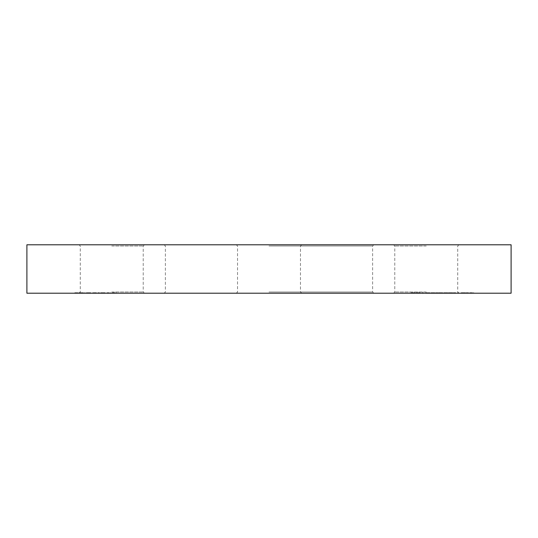 <?xml version="1.0" encoding="UTF-8"?>
<svg xmlns="http://www.w3.org/2000/svg" width="538" height="538" viewBox="0 0 538 538"><rect width="100%" height="100%" fill="white"/><g stroke="black" fill="none" stroke-linecap="round" stroke-linejoin="round"><path stroke-width="0.4" stroke-dasharray="2.69 2.02" d="M511.1 293.21L26.9 293.21M269 292L372.619 292L269 292M511.1 244.79L26.9 244.79M269 246.001L372.619 246.001L269 246.001M111.749 244.79L144.433 244.79L111.749 244.79M111.749 246.001L143.222 246.001L111.749 246.001M111.749 293.21L144.433 293.21L111.749 293.21M111.749 292L143.222 292L111.749 292M426.251 244.79L393.567 244.79L426.251 244.79M426.251 246.001L394.778 246.001L426.251 246.001M426.251 293.21L393.567 293.21L426.251 293.21M426.251 292L394.778 292L426.251 292M81.023 293.21L83.504 293.21L79.315 293.21L81.023 293.21L81.023 292.726L82.744 292.726L82.744 293.21M88.736 292.726L86.295 292.726L90.646 292.726L90.646 293.21L91.225 293.21L86.295 293.21L90.646 293.21L88.763 293.21L90.646 293.21L90.646 292.726L91.225 292.726L91.225 293.21L91.225 292.726L90.646 292.726L90.646 293.21L90.646 292.726L88.736 292.726L88.736 293.21M103.108 292.726L100.667 292.726L105.018 292.726L105.018 293.21L105.596 293.21L100.667 293.21L105.018 293.21L103.135 293.21L105.018 293.21L105.018 292.726L105.596 292.726L105.596 293.21L105.596 292.726L105.018 292.726L105.018 293.21L105.018 292.726L103.108 292.726L103.108 293.21M112.328 293.21L116.437 293.21L112.328 293.21L112.328 292.726L112.328 293.21M415.854 293.21L420.212 293.21L415.854 293.21L415.854 292.726L419.351 292.726L419.351 293.21M425.713 292.726L427.851 292.726L427.851 293.21L425.713 293.21L430.064 293.21L427.851 293.21L427.851 292.726L425.713 292.726L425.713 293.21M435.565 293.21L438.033 293.21L435.565 293.21L435.565 292.726L435.565 293.21M443.453 293.21L447.804 293.21L443.453 293.21L443.453 292.726L446.944 292.726L446.944 293.21M453.305 293.21L455.767 293.21L453.305 293.21L453.305 292.726L453.305 293.21M461.187 292.726L463.332 292.726L463.332 293.21L461.187 293.21L465.538 293.21L463.332 293.21L463.332 292.726L461.187 292.726L461.187 293.21M469.647 293.21L473.756 293.21L469.647 293.21L469.647 292.726L469.647 293.21M466.116 293.21L468.578 293.21L466.116 293.21L466.116 292.726L466.116 293.21M457.246 293.21L458.806 293.21L457.246 293.21L457.246 292.726L457.623 293.21M448.376 292.726L450.521 292.726L450.521 293.21L448.376 293.21L452.727 293.21L450.521 293.21L450.521 292.726L448.376 292.726L448.376 293.21M440.83 293.21L438.524 293.21L442.216 293.21L440.83 293.21L440.83 292.726L439.344 292.726L439.344 293.21M431.684 293.21L434.912 293.21L430.965 293.21L431.684 293.21L431.684 292.726L433.594 292.726L433.594 293.21M421.772 293.21L423.332 293.21L421.772 293.21L421.772 292.726L422.148 293.21M412.323 293.21L415.201 293.21L411.012 293.21L414.623 293.21L411.671 293.21L412.323 293.21L412.323 292.726L414.953 292.726L414.953 293.21L414.953 292.726L412.774 292.726L412.774 293.21M106.907 293.21L111.016 293.21L106.907 293.21L106.907 292.726L106.907 293.21M92.536 293.21L99.517 293.21L92.536 293.21L92.536 292.726L92.536 293.21M84.574 293.21L85.145 293.21L84.574 293.21L84.574 292.726L84.574 293.21M74.802 293.21L77.923 293.21L74.802 293.21L74.802 292.726L74.802 293.21M472.377 292.726L469.647 292.726L472.377 292.726L472.377 293.21M473.669 292.726L473.669 293.21M471.402 292.726L471.402 293.21L473.097 293.21L470.225 293.21L471.396 293.21L471.396 292.726L473.097 292.726L470.225 292.726L470.225 293.21L470.225 292.726L471.396 292.726M473.756 292.726L473.756 293.21M473.043 292.726L473.043 293.21M470.689 292.726L470.689 293.21M470.225 292.726L470.225 293.21L470.225 292.726M473.097 292.726L473.097 293.21M466.116 292.726L468.578 292.726L468.578 293.21L468.578 292.726L466.116 292.726M465.538 292.726L463.332 292.726L465.538 292.726L465.538 293.21M464.966 292.726L463.352 292.726L464.966 292.726L464.966 293.21L461.765 293.21L464.966 293.21M461.765 292.726L463.352 292.726L461.765 292.726L461.765 293.21M463.352 292.726L463.352 293.21L463.352 292.726M464.724 292.726L464.724 293.21M457.623 292.726L458.806 292.726L458.806 293.21L458.806 292.726L458.235 292.726L458.235 293.21L458.235 292.726L457.246 292.726M453.305 292.726L455.767 292.726L455.767 293.21L455.767 292.726L453.305 292.726M452.727 292.726L450.521 292.726L452.727 292.726L452.727 293.21M452.155 292.726L450.541 292.726L452.155 292.726L452.155 293.21L448.954 293.21L452.155 293.21M448.954 292.726L450.541 292.726L448.954 292.726L448.954 293.21M450.541 292.726L450.541 293.21L450.541 292.726M451.913 292.726L451.913 293.21M446.944 292.726L447.065 293.21L447.065 292.726L447.804 292.726L447.804 293.21L447.804 292.726L447.065 292.726L447.065 293.21L447.065 292.726L446.486 292.726L446.486 293.21L444.576 293.21L446.486 293.21L446.486 292.726L443.453 292.726M444.576 292.726L446.486 292.726L444.576 292.726L444.576 293.21M446.486 292.726L446.486 293.21L446.486 292.726M439.344 292.726L438.766 292.726L438.766 293.21M438.766 292.726L440.857 292.726L440.857 293.21M440.857 292.726L442.794 292.726L442.794 293.21M442.794 292.726L439.896 292.726L439.896 293.21M439.896 292.726L442.875 292.726L442.875 293.21L442.875 292.726L438.524 292.726L438.524 293.21M438.524 292.726L441.005 292.726L441.005 293.21M441.005 292.726L442.216 292.726L442.216 293.21M442.216 292.726L440.83 292.726M435.565 292.726L438.033 292.726L438.033 293.21L438.033 292.726L435.565 292.726M433.594 292.726L434.038 293.21M434.038 292.726L432.344 292.726L432.344 293.21M432.344 292.726L433.009 292.726L433.009 293.21M433.009 292.726L434.912 292.726L434.912 293.21M434.912 292.726L432.908 292.726L432.908 293.21L434.334 293.21L431.543 293.21L432.935 293.21L432.935 292.726L430.965 292.726L430.965 293.21M430.965 292.726L431.684 292.726M432.935 292.726L434.334 292.726L432.935 292.726M434.334 292.726L434.334 293.21M432.888 292.726L432.888 293.21M431.543 292.726L431.543 293.21M430.064 292.726L427.851 292.726L430.064 292.726L430.064 293.21M429.492 292.726L427.871 292.726L429.492 292.726L429.492 293.21L426.284 293.21L429.492 293.21M426.284 292.726L427.871 292.726L426.284 292.726L426.284 293.21M427.871 292.726L427.871 293.21L427.871 292.726M429.25 292.726L429.25 293.21M422.148 292.726L423.332 292.726L423.332 293.21L423.332 292.726L422.754 292.726L422.754 293.21L422.754 292.726L421.772 292.726M419.351 292.726L419.472 293.21L419.472 292.726L420.212 292.726L420.212 293.21L420.212 292.726L419.472 292.726L419.472 293.21L419.472 292.726L418.894 292.726L418.894 293.21L416.984 293.21L418.894 293.21L418.894 292.726L415.854 292.726M416.984 292.726L418.894 292.726L416.984 292.726L416.984 293.21M418.894 292.726L418.894 293.21L418.894 292.726M412.774 292.726L412.431 293.21M412.431 292.726L413.184 292.726L413.184 293.21M413.184 292.726L415.201 292.726L415.201 293.21M415.201 292.726L412.969 292.726L412.969 293.21M412.969 292.726L411.012 292.726L411.012 293.21M411.012 292.726L411.583 292.726L411.583 293.21M411.583 292.726L413.002 292.726L413.002 293.21M413.002 292.726L414.623 292.726L414.623 293.21M414.623 292.726L413.083 292.726L413.083 293.21M413.083 292.726L411.671 292.726L411.671 293.21M411.671 292.726L412.323 292.726M114.688 292.726L112.328 292.726L112.906 292.726L112.906 293.21L112.906 292.726L114.688 292.726L114.688 293.21M116.437 292.726L116.437 293.21M115.858 292.726L115.858 293.21L115.858 292.726M115.791 292.726L115.791 293.21M114.587 292.726L114.587 293.21M112.993 292.726L112.993 293.21M112.906 292.726L112.906 293.21M109.268 292.726L106.907 292.726L107.486 292.726L107.486 293.21L107.486 292.726L109.268 292.726L109.268 293.21M111.016 292.726L111.016 293.21M110.438 292.726L110.438 293.21L110.438 292.726M110.371 292.726L110.371 293.21M109.167 292.726L109.167 293.21M107.573 292.726L107.573 293.21M107.486 292.726L107.486 293.21M100.667 292.726L100.667 293.21M103.128 292.726L103.128 293.21L101.245 293.21L105.018 292.726L101.245 292.726L103.128 292.726L103.128 293.21M105.018 292.726L105.018 293.21M101.245 292.726L101.245 293.21M93.76 292.726L99.517 292.726L92.536 292.726L93.114 292.726L93.114 293.21L93.114 292.726L93.76 292.726L93.76 293.21M94.728 292.726L94.728 293.21M96.215 292.726L96.215 293.21M97.936 292.726L97.936 293.21M99.517 292.726L99.517 293.21M98.945 292.726L98.945 293.21L98.945 292.726M97.835 292.726L97.835 293.21M96.315 292.726L96.315 293.21M95.744 292.726L95.744 293.21L95.744 292.726M94.627 292.726L94.627 293.21M93.114 292.726L93.114 293.21M86.295 292.726L86.295 293.21M88.757 292.726L88.757 293.21L86.874 293.21L90.646 292.726L86.874 292.726L88.757 292.726L88.757 293.21M90.646 292.726L90.646 293.21M86.874 292.726L86.874 293.21M84.574 292.726L85.145 292.726L85.145 293.21L85.145 292.726L84.574 292.726M82.744 292.726L83.255 292.726L83.255 293.21M83.255 292.726L81.097 292.726L81.097 293.21L81.11 292.726L78.743 292.726L78.743 293.21M78.743 292.726L79.281 292.726L79.281 293.21M79.281 292.726L82.993 292.726L82.993 293.21M82.993 292.726L83.504 292.726L83.504 293.21M83.504 292.726L79.315 292.726L79.315 293.21M79.315 292.726L81.023 292.726M79.375 292.726L82.933 292.726L79.375 292.726L79.375 293.21L82.933 293.21L79.375 293.21M82.933 292.726L82.933 293.21M79.933 292.726L79.933 293.21M81.137 292.726L81.137 293.21M74.802 292.726L77.923 292.726L77.923 293.21L77.923 292.726L75.374 292.726L75.374 293.21L75.374 292.726L77.923 292.726L77.923 293.21L77.923 292.726L75.374 292.726L75.374 293.21L75.374 292.726L74.802 292.726M470.932 292.726L470.932 293.21M471.423 292.726L471.423 293.21M441.496 292.726L441.496 293.21M164.171 244.79L165.381 246.001L165.381 292L164.171 293.21M236.316 293.21L237.527 292L237.527 246.001L236.316 244.79M79.066 293.21L80.276 292L80.276 246.001L79.066 244.79M393.567 293.21L394.778 292L394.778 246.001L393.567 244.79M301.683 244.79L300.473 246.001L300.473 292L301.683 293.21M458.934 244.79L457.724 246.001L457.724 292L458.934 293.21M144.433 244.79L143.222 246.001L143.222 292L144.433 293.21M373.829 293.21L372.619 292L372.619 246.001L373.829 244.79"/><path stroke-width="0.81" d="M269 244.79L511.1 244.79L511.1 293.21L26.9 293.21L26.9 244.79L269 244.79"/></g></svg>
